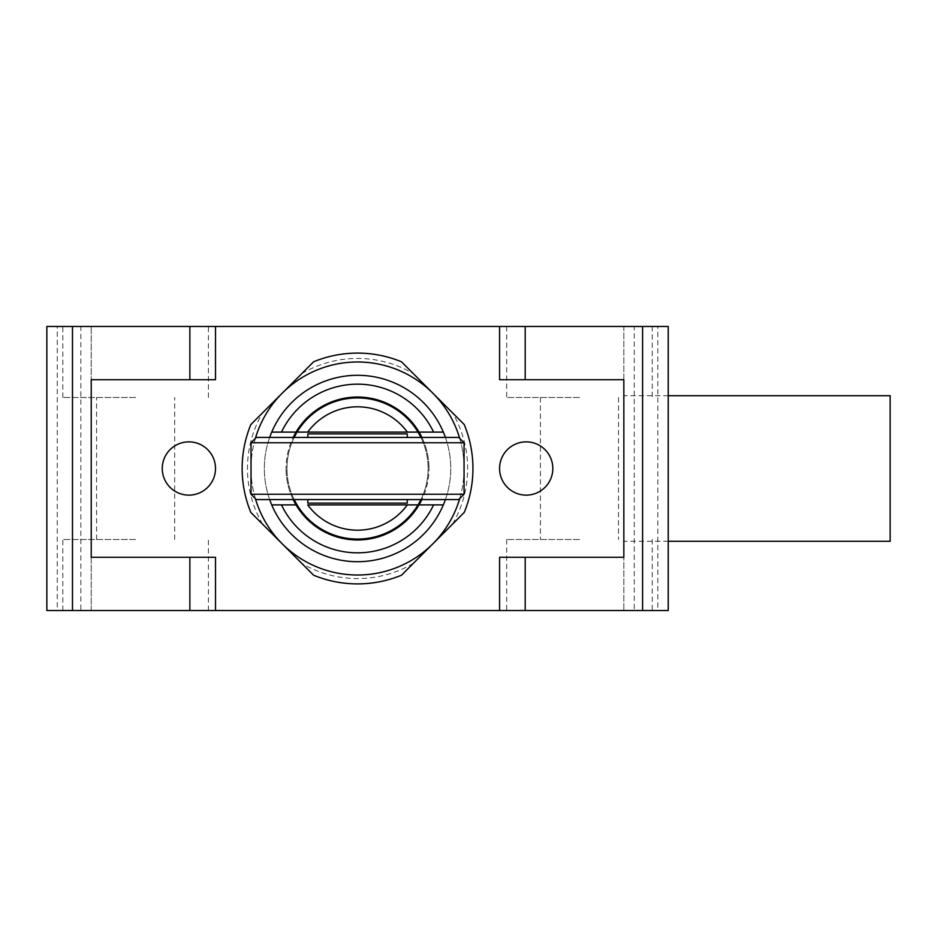 <?xml version="1.0" encoding="UTF-8"?>
<svg xmlns="http://www.w3.org/2000/svg" width="937" height="937" viewBox="0 0 937 937"><rect width="100%" height="100%" fill="white"/><g stroke="black" fill="none" stroke-linecap="round" stroke-linejoin="round"><path stroke-width="0.7" stroke-dasharray="4.68 3.51" d="M135.619 539.513L62.826 539.513L135.619 539.513M135.619 610.526L62.826 610.526L135.619 610.526M579.464 610.526L506.671 610.526L579.464 610.526M579.464 539.513L506.671 539.513L579.464 539.513M452.477 524.216L464.248 512.434A115.403 115.403 0 0 0 464.248 424.566L401.481 361.787A115.403 115.403 0 0 0 313.602 361.787L250.835 424.566A115.403 115.403 0 0 0 250.835 512.434L313.602 575.213A115.403 115.403 0 0 0 401.481 575.213L464.248 512.434A115.403 115.403 0 0 0 464.248 424.566L452.477 412.784A110.074 110.074 0 0 1 452.477 524.216L401.481 575.213A115.403 115.403 0 0 1 313.602 575.213L250.835 512.434A115.403 115.403 0 0 1 250.835 424.566L313.602 361.787A115.403 115.403 0 0 1 401.481 361.787L452.477 412.784M162.253 468.5A26.634 26.634 0 0 0 188.876 495.134A26.634 26.634 0 0 0 215.51 468.5A26.634 26.634 0 0 0 188.876 441.866A26.634 26.634 0 0 0 162.253 468.5M499.573 468.5A26.634 26.634 0 0 0 526.196 495.134A26.634 26.634 0 0 0 552.83 468.5A26.634 26.634 0 0 0 526.196 441.866A26.634 26.634 0 0 0 499.573 468.5M135.619 397.487L62.826 397.487L135.619 397.487M579.464 397.487L506.671 397.487L579.464 397.487M135.619 326.474L62.826 326.474L135.619 326.474M579.464 326.474L506.671 326.474L579.464 326.474M57.251 610.526L46.85 610.526L46.85 326.474L80.84 326.474L80.84 610.526L57.251 610.526L57.251 326.474M80.84 610.526L91.229 610.526L91.229 326.474L91.229 610.526L634.244 610.526L634.244 326.474L657.833 326.474L657.833 610.526L634.244 610.526M657.833 326.474L668.233 326.474L668.233 610.526L657.833 610.526M499.573 326.474L499.573 379.731L623.843 379.731L623.843 557.269L499.573 557.269L499.573 610.526M215.51 326.474L215.51 379.731L91.229 379.731L91.229 557.269L215.51 557.269L215.51 610.526M80.84 326.474L623.843 326.474L623.843 610.526L623.843 326.474L634.244 326.474M890.15 395.707L890.15 541.293M623.843 457.244L623.843 541.293L623.843 457.244M420.9 437.427A70.568 70.568 0 0 1 428.115 468.5A70.568 70.568 0 0 0 357.536 397.932A70.568 70.568 0 0 0 286.968 468.5A70.568 70.568 0 0 1 294.171 437.427M294.171 499.573A70.568 70.568 0 0 1 286.968 468.5A70.568 70.568 0 0 0 357.536 539.068A70.568 70.568 0 0 0 428.115 468.5A70.568 70.568 0 0 1 420.9 499.573M307.723 504.891L417.996 504.891M407.349 432.109L297.076 432.109M251.022 442.756L464.061 442.756M464.061 494.244L251.022 494.244M458.732 499.573L256.34 499.573M256.34 437.427L458.732 437.427M407.255 503.122L307.828 503.122M307.828 433.878L407.255 433.878M357.536 499.573L307.828 499.573L357.536 499.573M357.536 437.427L307.828 437.427L357.536 437.427M293.187 499.573A71.458 71.458 0 0 1 286.078 468.5A71.458 71.458 0 0 0 357.536 539.958A71.458 71.458 0 0 0 428.994 468.5A71.458 71.458 0 0 1 421.896 499.573M445.415 499.573A93.208 93.208 0 0 0 357.536 375.292A93.208 93.208 0 0 0 269.669 499.573M269.669 437.427A93.208 93.208 0 0 0 357.536 561.708A93.208 93.208 0 0 0 445.415 437.427M459.727 498.578A106.525 106.525 0 0 0 459.727 438.422M255.356 438.422A106.525 106.525 0 0 0 255.356 498.578M464.061 468.5A106.525 106.525 0 0 0 282.213 393.177A106.525 106.525 0 0 0 282.213 543.823A106.525 106.525 0 0 0 464.061 468.5M421.896 437.427A71.458 71.458 0 0 1 428.994 468.5A71.458 71.458 0 0 0 357.536 397.042A71.458 71.458 0 0 0 286.078 468.5A71.458 71.458 0 0 1 293.187 437.427M271.73 504.891L296.045 504.891M296.045 432.109L271.73 432.109M419.038 504.891L443.342 504.891M443.342 432.109L419.038 432.109M301.831 373.57A110.074 110.074 0 0 1 413.252 373.57M413.252 563.43A110.074 110.074 0 0 1 301.831 563.43M262.606 524.216A110.074 110.074 0 0 1 262.606 412.784M62.826 610.526L62.826 539.513M506.671 539.513L506.671 610.526M96.558 539.513L96.558 397.487M540.403 397.487L540.403 539.513M62.826 397.487L62.826 326.474M506.671 326.474L506.671 397.487M208.412 610.526L208.412 539.513M652.246 539.513L652.246 610.526M174.68 539.513L174.68 397.487M618.514 397.487L618.514 539.513M208.412 397.487L208.412 326.474M652.246 326.474L652.246 397.487M668.233 395.707L623.843 395.707M668.233 541.293L623.843 541.293"/><path stroke-width="1.41" d="M464.248 424.566A115.403 115.403 0 0 1 464.248 512.434L401.481 575.213A115.403 115.403 0 0 1 313.602 575.213L250.835 512.434A115.403 115.403 0 0 1 250.835 424.566L313.602 361.787A115.403 115.403 0 0 1 401.481 361.787L464.248 424.566L401.481 361.787A115.403 115.403 0 0 0 313.602 361.787L250.835 424.566A115.403 115.403 0 0 0 250.835 512.434L313.602 575.213A115.403 115.403 0 0 0 401.481 575.213L464.248 512.434A115.403 115.403 0 0 0 464.248 424.566M215.51 468.5A26.634 26.634 0 0 1 188.876 495.134A26.634 26.634 0 0 1 162.253 468.5A26.634 26.634 0 0 1 188.876 441.866A26.634 26.634 0 0 1 215.51 468.5M552.83 468.5A26.634 26.634 0 0 1 526.196 495.134A26.634 26.634 0 0 1 499.573 468.5A26.634 26.634 0 0 1 526.196 441.866A26.634 26.634 0 0 1 552.83 468.5M189.871 379.731L189.871 326.474L46.85 326.474L46.85 610.526L668.233 610.526L668.233 326.474L525.2 326.474L525.2 379.731M499.573 610.526L499.573 557.269L623.843 557.269L623.843 379.731L499.573 379.731L499.573 326.474L215.51 326.474L215.51 379.731L91.229 379.731L91.229 557.269L215.51 557.269L215.51 610.526M189.871 326.474L215.51 326.474M499.573 326.474L525.2 326.474M668.233 541.293L890.15 541.293L890.15 395.707L668.233 395.707M294.171 437.427A70.568 70.568 0 0 1 420.9 437.427M420.9 499.573A70.568 70.568 0 0 1 294.171 499.573M307.723 504.891L407.349 504.891A61.69 61.69 0 0 1 307.723 504.891M417.996 504.891L407.349 504.891M417.996 432.109L407.349 432.109L417.996 432.109M307.723 432.109L407.349 432.109A61.69 61.69 0 0 0 307.723 432.109L297.076 432.109M464.061 442.756L251.022 442.756L251.022 494.244L464.061 494.244L464.061 442.756L458.732 437.427L256.34 437.427L251.022 442.756M251.022 494.244L256.34 499.573L458.732 499.573L464.061 494.244M307.828 499.573L307.828 503.122L407.255 503.122L407.255 499.573M407.255 437.427L407.255 433.878L307.828 433.878L307.828 437.427M421.896 499.573A71.458 71.458 0 0 1 293.187 499.573M445.415 437.427A93.208 93.208 0 0 0 269.669 437.427M459.727 438.422A106.525 106.525 0 0 0 255.356 438.422M293.187 437.427A71.458 71.458 0 0 1 421.896 437.427M269.669 499.573A93.208 93.208 0 0 0 271.73 504.891L281.463 504.891A84.33 84.33 0 0 0 433.608 504.891L419.038 504.891M296.045 504.891L281.463 504.891M445.415 499.573A93.208 93.208 0 0 1 443.342 504.891L433.608 504.891M419.038 432.109L443.342 432.109M433.608 432.109A84.33 84.33 0 0 0 281.463 432.109L296.045 432.109M271.73 432.109L281.463 432.109M443.342 504.891A93.208 93.208 0 0 1 271.73 504.891M255.356 498.578A106.525 106.525 0 0 0 459.727 498.578M642.595 326.474L642.595 610.526M525.2 557.269L525.2 610.526M189.871 610.526L189.871 557.269M72.489 326.474L72.489 610.526"/></g></svg>
